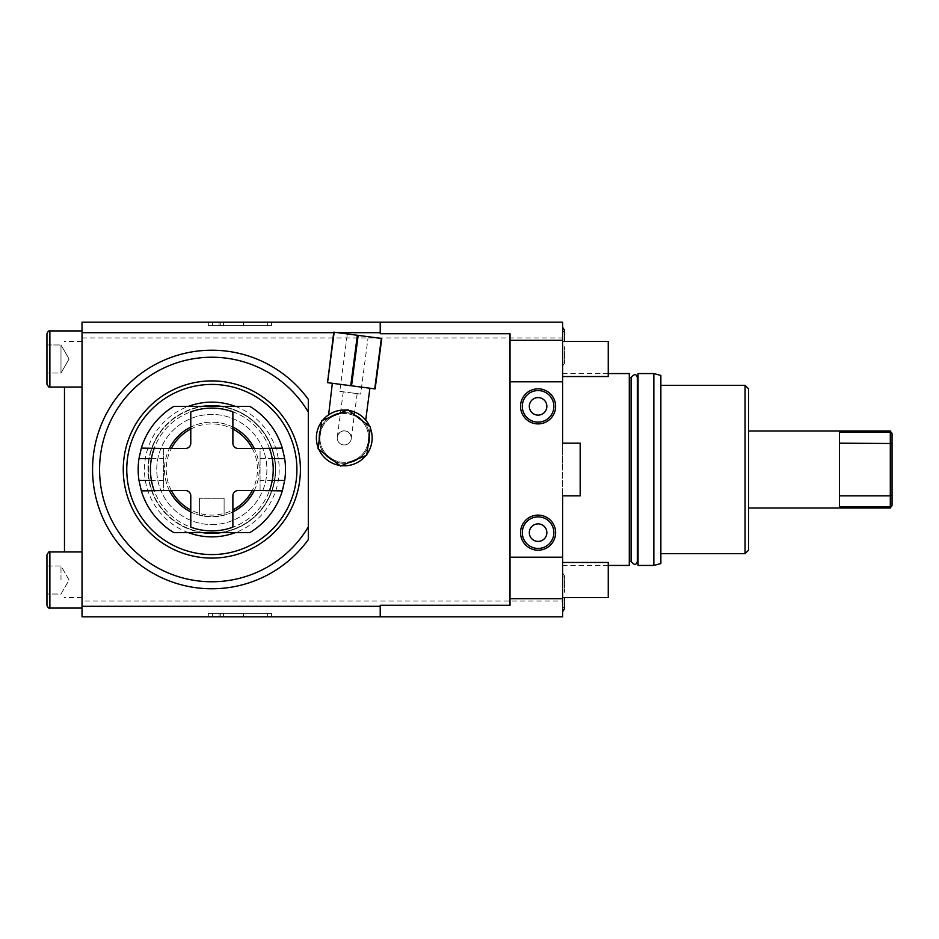 <?xml version="1.0" encoding="UTF-8"?>
<svg xmlns="http://www.w3.org/2000/svg" width="939" height="939" viewBox="0 0 939 939"><rect width="100%" height="100%" fill="white"/><g stroke="black" fill="none" stroke-linecap="round" stroke-linejoin="round"><path stroke-width="0.7" stroke-dasharray="4.7 3.52" d="M380.225 333.721L380.225 322.159M333.697 332.688L337.723 332.688M510.018 333.721L510.018 605.279M308.309 539.643A119.276 119.276 0 0 1 132.012 558.13A119.276 119.276 0 0 1 132.012 380.87A119.276 119.276 0 0 1 308.309 399.357M308.309 526.908L308.309 412.092M368.428 441.107A24.379 24.379 0 0 0 347.442 413.759A24.379 24.379 0 0 0 320.093 434.745A24.379 24.379 0 0 0 341.08 462.105A24.379 24.379 0 0 0 368.428 441.107A24.379 24.379 0 0 1 341.08 462.105A24.379 24.379 0 0 1 320.093 434.745A24.379 24.379 0 0 1 347.442 413.759A24.379 24.379 0 0 1 368.428 441.107M380.225 616.841L380.225 605.279M82.033 616.841L562.637 616.841L562.637 601.054L82.033 601.054L82.033 616.841M220.313 616.841L271.465 616.841L208.317 616.841L271.465 616.841L220.313 616.841L220.313 613.331L271.465 613.331L220.313 613.331M219.069 616.841L271.465 616.841L208.317 616.841L219.069 616.841L219.069 613.331L271.465 613.331L208.317 613.331L271.465 613.331L208.317 613.331L243.424 613.331L208.317 613.331L219.069 613.331L219.069 616.841M82.033 337.946L562.637 337.946L562.637 322.159L82.033 322.159L82.033 601.054M562.637 601.054L562.637 557.203L510.018 557.203L510.018 381.797L562.637 381.797L510.018 381.797L562.637 381.797L562.637 337.946M220.313 322.159L271.465 322.159L208.317 322.159L271.465 322.159L220.313 322.159L220.313 325.669L271.465 325.669L220.313 325.669M219.069 322.159L271.465 322.159L208.317 322.159L219.069 322.159L219.069 325.669L271.465 325.669L208.317 325.669L271.465 325.669L208.317 325.669L243.424 325.669L208.317 325.669L219.069 325.669L219.069 322.159M82.033 469.5L82.033 341.456L82.033 469.5M82.033 358.991L82.033 330.927L82.033 358.991M82.033 580.009L82.033 608.073L82.033 580.009M64.486 387.056L64.486 551.944M46.95 333.85L46.95 384.133M46.95 344.965L60.988 344.965L69.087 358.991L60.988 373.029L46.95 373.029L60.988 373.029L60.988 358.991L60.988 373.029L69.087 358.991L60.988 344.965L60.988 373.029L60.988 344.965L60.988 358.991L60.988 344.965L46.95 344.965L46.95 373.029L46.95 358.991M46.95 554.867L46.95 605.15M60.988 580.009L60.988 565.971L60.988 580.009M46.95 580.009L46.95 565.971L46.95 580.009M562.637 381.797L562.637 495.815L562.637 443.185L580.185 443.185L580.185 495.815L562.637 495.815L562.637 557.203L510.018 557.203L510.018 381.797M562.637 469.5L562.637 373.558L562.637 469.5M562.637 358.991L562.637 376.539L562.637 358.991M562.637 580.009L562.637 562.461L562.637 580.009M562.637 592.286L562.637 572.884L562.637 592.286M562.637 346.714L562.637 366.116L562.637 346.714M555.618 532.648A17.536 17.536 0 0 1 538.082 550.184A17.536 17.536 0 0 1 520.546 532.648A17.536 17.536 0 0 1 538.082 515.1A17.536 17.536 0 0 1 555.618 532.648A17.536 17.536 0 0 0 538.082 515.1A17.536 17.536 0 0 0 520.546 532.648A17.536 17.536 0 0 0 538.082 550.184A17.536 17.536 0 0 0 555.618 532.648A17.536 17.536 0 0 1 538.082 550.184A17.536 17.536 0 0 1 520.546 532.648A17.536 17.536 0 0 1 538.082 515.1A17.536 17.536 0 0 1 555.618 532.648A17.536 17.536 0 0 1 538.082 550.184A17.536 17.536 0 0 1 520.546 532.648A17.536 17.536 0 0 1 538.082 515.1A17.536 17.536 0 0 1 555.618 532.648M555.618 406.352A17.536 17.536 0 0 1 538.082 423.9A17.536 17.536 0 0 1 520.546 406.352A17.536 17.536 0 0 1 538.082 388.816A17.536 17.536 0 0 1 555.618 406.352A17.536 17.536 0 0 0 538.082 388.816A17.536 17.536 0 0 0 520.546 406.352A17.536 17.536 0 0 0 538.082 423.9A17.536 17.536 0 0 0 555.618 406.352A17.536 17.536 0 0 1 538.082 423.9A17.536 17.536 0 0 1 520.546 406.352A17.536 17.536 0 0 1 538.082 388.816A17.536 17.536 0 0 1 555.618 406.352A17.536 17.536 0 0 1 538.082 423.9A17.536 17.536 0 0 1 520.546 406.352A17.536 17.536 0 0 1 538.082 388.816A17.536 17.536 0 0 1 555.618 406.352M546.85 532.648A8.768 8.768 0 0 0 538.082 523.88A8.768 8.768 0 0 0 529.314 532.648A8.768 8.768 0 0 0 538.082 541.416A8.768 8.768 0 0 0 546.85 532.648A8.768 8.768 0 0 1 538.082 541.416A8.768 8.768 0 0 1 529.314 532.648A8.768 8.768 0 0 1 538.082 523.88A8.768 8.768 0 0 1 546.85 532.648A8.768 8.768 0 0 1 538.082 541.416A8.768 8.768 0 0 1 529.314 532.648A8.768 8.768 0 0 1 538.082 523.88A8.768 8.768 0 0 1 546.85 532.648M546.85 406.352A8.768 8.768 0 0 0 538.082 397.584A8.768 8.768 0 0 0 529.314 406.352A8.768 8.768 0 0 0 538.082 415.12A8.768 8.768 0 0 0 546.85 406.352A8.768 8.768 0 0 1 538.082 415.12A8.768 8.768 0 0 1 529.314 406.352A8.768 8.768 0 0 1 538.082 397.584A8.768 8.768 0 0 1 546.85 406.352A8.768 8.768 0 0 1 538.082 415.12A8.768 8.768 0 0 1 529.314 406.352A8.768 8.768 0 0 1 538.082 397.584A8.768 8.768 0 0 1 546.85 406.352M562.637 557.203L510.018 557.203M562.637 495.815L580.185 495.815L580.185 443.185L562.637 443.185L580.185 443.185L580.185 495.815L562.637 495.815M629.294 373.558L629.294 565.442M631.09 377.584L631.09 561.416M637.323 377.584L637.323 561.416M638.062 565.442L638.062 373.558M653.849 565.442L653.849 373.558M660.868 563.564L660.868 375.436M660.868 469.5L660.868 385.307L660.868 469.5M745.061 553.693L745.061 385.307M748.571 550.184L748.571 388.816M748.571 469.5L748.571 507.999L748.571 469.5M839.431 495.815L839.431 432.269L890.301 432.269L890.301 443.185L839.431 443.185L839.431 506.731L890.301 506.731L890.301 495.815L839.431 495.815L839.431 443.185M890.301 507.999L890.301 506.731L892.05 505.264L892.05 495.499L890.301 495.815L890.301 443.185L892.05 443.501L892.05 495.499M890.301 431.001L890.301 432.269L892.05 433.736L892.05 443.501M892.05 432.75L892.05 433.736M892.05 506.25L892.05 505.264M562.637 376.539L608.249 376.539L608.249 341.456L608.249 358.991L608.249 341.456L562.637 341.456M562.637 597.544L608.249 597.544L608.249 562.461L608.249 580.009L608.249 562.461L562.637 562.461M271.465 322.159L271.465 325.669L271.465 322.159M208.317 322.159L208.317 325.669L208.317 322.159M243.424 322.159L243.424 325.669M223.435 322.159L223.435 325.669M271.465 616.841L271.465 613.331L271.465 616.841M208.317 616.841L208.317 613.331L208.317 616.841M243.424 616.841L243.424 613.331M223.435 616.841L223.435 613.331M300.41 469.5A88.583 88.583 0 0 0 211.827 380.917A88.583 88.583 0 0 0 123.255 469.5A88.583 88.583 0 0 0 211.827 558.083A88.583 88.583 0 0 0 300.41 469.5M221.275 406.352A63.852 63.852 0 0 1 221.275 532.648M202.39 532.648A63.852 63.852 0 0 1 202.39 406.352M275.679 469.5A63.852 63.852 0 0 0 211.827 405.648A63.852 63.852 0 0 0 147.986 469.5A63.852 63.852 0 0 0 211.827 533.352A63.852 63.852 0 0 0 275.679 469.5M211.827 530.887A61.387 61.387 0 0 1 150.44 469.5A61.387 61.387 0 0 1 211.827 408.113A61.387 61.387 0 0 1 273.226 469.5A61.387 61.387 0 0 1 211.827 530.887A61.387 61.387 0 0 1 150.44 469.5A61.387 61.387 0 0 1 211.827 408.113A61.387 61.387 0 0 1 273.226 469.5A61.387 61.387 0 0 1 211.827 530.887M211.827 524.572A55.072 55.072 0 0 0 266.911 469.5A55.072 55.072 0 0 0 211.827 414.428A55.072 55.072 0 0 0 156.754 469.5A55.072 55.072 0 0 0 211.827 524.572A55.072 55.072 0 0 0 266.911 469.5A55.072 55.072 0 0 0 211.827 414.428A55.072 55.072 0 0 0 156.754 469.5A55.072 55.072 0 0 0 211.827 524.572M211.827 533A63.5 63.5 0 0 0 275.327 469.5A63.5 63.5 0 0 0 211.827 406A63.5 63.5 0 0 0 148.339 469.5A63.5 63.5 0 0 0 211.827 533M218.494 532.648A63.5 63.5 0 0 0 218.494 406.352L249.774 406.352A73.665 73.665 0 0 1 249.774 532.648L173.879 532.648A73.665 73.665 0 0 1 173.879 406.352L218.494 406.352M205.16 532.648A63.5 63.5 0 0 1 205.16 406.352M282.322 490.897L260.068 490.897L260.068 448.103L282.322 448.103M163.597 448.455L163.597 490.545M260.068 490.545L260.068 448.455M190.781 511.919A47.361 47.361 0 0 0 211.827 516.861L199.549 515.241L211.827 516.861L224.104 515.241L211.827 516.861A47.361 47.361 0 0 0 259.187 469.5A47.361 47.361 0 0 0 211.827 422.139A47.361 47.361 0 0 0 164.466 469.5A47.361 47.361 0 0 0 232.884 511.919M141.331 448.103L163.597 448.103L163.597 490.897L141.331 490.897M254.258 490.545A47.361 47.361 0 0 0 254.258 448.455M232.884 427.081A47.361 47.361 0 0 0 190.781 427.081M199.549 498.269L199.549 515.241L199.549 498.269L224.104 498.269L199.549 498.269M224.104 498.269L224.104 515.241L224.104 498.269M169.407 490.545A47.361 47.361 0 0 1 169.407 448.455M171.368 490.545A45.6 45.6 0 0 1 171.368 448.455L154.16 448.455A61.387 61.387 0 0 0 154.16 490.545L185.523 490.545A5.258 5.258 0 0 1 190.781 495.815L190.781 527.166A61.387 61.387 0 0 0 232.884 527.166L232.884 509.959A45.6 45.6 0 0 1 190.781 509.959M190.781 429.041A45.6 45.6 0 0 1 232.884 429.041L232.884 411.834A61.387 61.387 0 0 0 190.781 411.834L190.781 443.185A5.258 5.258 0 0 1 185.523 448.455L171.368 448.455M252.286 448.455A45.6 45.6 0 0 1 252.286 490.545L269.505 490.545A61.387 61.387 0 0 0 269.505 448.455L238.142 448.455A5.258 5.258 0 0 1 232.884 443.185L232.884 429.041M252.286 490.545L238.142 490.545A5.258 5.258 0 0 0 232.884 495.815L232.884 509.959M369.473 441.248A25.435 25.435 0 0 0 347.583 412.714A25.435 25.435 0 0 0 319.049 434.604A25.435 25.435 0 0 0 340.939 463.138A25.435 25.435 0 0 0 369.473 441.248A25.435 25.435 0 0 1 340.939 463.138A25.435 25.435 0 0 1 319.049 434.604A25.435 25.435 0 0 1 347.583 412.714A25.435 25.435 0 0 1 369.473 441.248M354.179 411.857L347.899 410.273A27.888 27.888 0 0 0 347.078 410.179L322.652 420.296A27.888 27.888 0 0 0 321.643 421.611L318.192 447.833A27.888 27.888 0 0 0 318.826 449.358L339.801 465.462A27.888 27.888 0 0 0 371.914 441.565A27.888 27.888 0 0 0 347.899 410.273A27.888 27.888 0 0 0 316.607 434.288A27.888 27.888 0 0 0 341.444 465.674L365.87 455.556A27.888 27.888 0 0 0 366.879 454.241L370.33 428.02A27.888 27.888 0 0 0 369.696 426.494L348.721 410.402A27.888 27.888 0 0 0 347.899 410.273L348.968 410.437M350.024 410.636L354.003 411.798M346.831 410.155L339.319 410.484M339.261 410.496L338.216 410.707L339.261 410.496M338.181 410.707L337.265 410.93L338.181 410.707M336.08 411.27L335.059 411.599M334.061 411.975L333.11 412.362M329.871 414.029L329.096 414.522M329.084 414.533L328.145 415.167M369.907 388.23L332.347 383.288L369.907 388.23M333.157 412.338L334.084 411.963M335.141 411.575L336.045 411.282M339.39 410.472L340.341 410.32M340.399 410.308L341.432 410.179M341.608 410.167L345.763 410.073M348.721 410.402L347.078 410.179M370.33 428.02L369.696 426.494M365.87 455.556L366.879 454.241M339.801 465.462L341.444 465.674M318.192 447.833L318.826 449.358M322.652 420.296L321.643 421.611M381.351 338.427L374.72 388.863L381.351 338.427L333.768 332.16L327.136 382.596L350.717 385.706L357.36 335.27M350.717 385.706L374.72 388.863M368.205 336.702L347.336 333.955L368.205 336.702L360.646 394.087L339.777 391.34L347.336 333.955M327.547 382.654L334.178 332.218M351.538 385.812L358.182 335.376M360.646 394.087L339.777 391.34M350.212 392.713L357.172 393.629L350.212 392.713M351.221 437.069C350.094 433.184 348.076 431.142 345.176 430.966C348.076 431.142 350.094 433.184 351.221 437.069L351.221 437.069M343.345 444.886A7.019 7.019 0 0 0 351.221 438.842A7.019 7.019 0 0 0 345.176 430.966A7.019 7.019 0 0 0 337.301 437.011A7.019 7.019 0 0 0 343.345 444.886A7.019 7.019 0 0 0 351.221 438.842A7.019 7.019 0 0 0 345.176 430.966A7.019 7.019 0 0 0 337.301 437.011A7.019 7.019 0 0 0 343.345 444.886M345.176 430.966C342.324 430.391 339.848 431.834 337.758 435.297C339.848 431.834 342.324 430.391 345.176 430.966M82.033 330.927L49.873 330.927L49.873 387.056L49.873 358.991L49.873 387.056L82.033 387.056M82.033 551.944L49.873 551.944L49.873 608.073L49.873 580.009L49.873 608.073L82.033 608.073M553.869 406.352A15.787 15.787 0 0 1 538.082 422.139A15.787 15.787 0 0 1 522.295 406.352A15.787 15.787 0 0 1 538.082 390.565A15.787 15.787 0 0 1 553.869 406.352M553.869 532.648A15.787 15.787 0 0 1 538.082 548.435A15.787 15.787 0 0 1 522.295 532.648A15.787 15.787 0 0 1 538.082 516.861A15.787 15.787 0 0 1 553.869 532.648M267.357 322.159L267.357 325.669M212.437 322.159L212.437 325.669M267.357 616.841L267.357 613.331M212.437 616.841L212.437 613.331M235.266 406.352A67.35 67.35 0 0 1 235.266 532.648M188.387 532.648A67.35 67.35 0 0 1 188.387 406.352M272.251 480.381L260.068 480.381M260.068 458.619L272.251 458.619M151.414 458.619L163.597 458.619M163.597 480.381L151.414 480.381M82.033 341.456L64.486 341.456M82.033 597.544L64.486 597.544M46.95 565.971L60.988 565.971L69.087 580.009L60.988 594.035L46.95 594.035L60.988 594.035L69.087 580.009L60.988 565.971L46.95 565.971M608.249 373.558L562.637 373.558M608.249 565.442L562.637 565.442M564.503 597.544L564.503 608.824L562.637 605.972M562.637 572.884L564.503 575.748L564.503 592.286L564.503 575.748L562.637 578.6M562.637 366.116L564.503 363.252L564.503 346.714L564.503 363.252L562.637 360.4M562.637 333.028L564.503 330.176L564.503 341.456M357.172 393.629L351.444 437.104M343.263 391.798L337.535 435.273"/><path stroke-width="1.41" d="M510.018 333.721L380.225 333.721L380.225 322.159L562.637 322.159L562.637 340.305L510.018 340.305L510.018 333.721M562.637 557.203L562.637 495.815L580.185 495.815L580.185 443.185L562.637 443.185L562.637 381.797L510.018 381.797L510.018 557.203L562.637 557.203L562.637 598.695L510.018 598.695L510.018 605.279L380.225 605.279L380.225 606.312L82.033 606.312L82.033 332.688L333.697 332.688M337.723 332.688L380.225 332.688M308.309 539.643L308.309 526.908L308.309 539.643A119.276 119.276 0 0 1 132.012 558.13A119.276 119.276 0 0 1 132.012 380.87A119.276 119.276 0 0 1 308.309 399.357L308.309 412.092L308.309 399.357M380.225 606.312L380.225 616.841L562.637 616.841L562.637 598.695M82.033 606.312L82.033 616.841L380.225 616.841M82.033 332.688L82.033 322.159L380.225 322.159M64.486 551.944L64.486 387.056M46.95 333.85C47.912 331.42 48.887 330.446 49.873 330.927L49.873 387.056C49.532 388.007 48.558 387.032 46.95 384.133L46.95 333.85C47.912 331.42 48.887 330.446 49.873 330.927L82.033 330.927M46.95 358.991L46.95 344.965M46.95 554.867C48.558 551.968 49.532 550.993 49.873 551.944L49.873 608.073C48.887 608.554 47.912 607.58 46.95 605.15L46.95 554.867C48.558 551.968 49.532 550.993 49.873 551.944L82.033 551.944M562.637 340.305L562.637 381.797M510.018 557.203L510.018 598.695M510.018 340.305L510.018 381.797M555.618 532.648A17.536 17.536 0 0 0 538.082 515.1A17.536 17.536 0 0 0 520.546 532.648A17.536 17.536 0 0 0 538.082 550.184A17.536 17.536 0 0 0 555.618 532.648A17.536 17.536 0 0 0 538.082 515.1A17.536 17.536 0 0 0 520.546 532.648A17.536 17.536 0 0 0 538.082 550.184A17.536 17.536 0 0 0 555.618 532.648M546.85 532.648A8.768 8.768 0 0 0 538.082 523.88A8.768 8.768 0 0 0 529.314 532.648A8.768 8.768 0 0 0 538.082 541.416A8.768 8.768 0 0 0 546.85 532.648M555.618 406.352A17.536 17.536 0 0 0 538.082 388.816A17.536 17.536 0 0 0 520.546 406.352A17.536 17.536 0 0 0 538.082 423.9A17.536 17.536 0 0 0 555.618 406.352A17.536 17.536 0 0 0 538.082 388.816A17.536 17.536 0 0 0 520.546 406.352A17.536 17.536 0 0 0 538.082 423.9A17.536 17.536 0 0 0 555.618 406.352M546.85 406.352A8.768 8.768 0 0 0 538.082 397.584A8.768 8.768 0 0 0 529.314 406.352A8.768 8.768 0 0 0 538.082 415.12A8.768 8.768 0 0 0 546.85 406.352M608.249 565.442L629.294 565.442L629.294 373.558L608.249 373.558M638.062 561.416L637.323 561.416C636.36 565.337 634.283 565.337 631.09 561.416L631.09 377.584L629.294 377.584M637.323 561.416L637.323 377.584C636.36 373.663 634.283 373.663 631.09 377.584M638.062 469.5L638.062 373.558L653.849 373.558L653.849 565.442L638.062 565.442L638.062 469.5M653.849 373.558L660.868 375.436L660.868 563.564L653.849 565.442M745.061 553.693L748.571 550.184L748.571 388.816L745.061 385.307L745.061 553.693L660.868 553.693M748.571 431.001L890.301 431.001L890.301 432.269L839.431 432.269L839.431 506.731L890.301 506.731L890.301 507.999L748.571 507.999M892.05 495.499L890.301 495.815L890.301 506.731L892.05 505.264L892.05 443.501L839.431 443.185M839.431 495.815L890.301 495.815L890.301 432.269L892.05 433.736L892.05 443.501M892.05 433.736L890.301 431.001M892.05 505.264L890.301 507.999M562.637 341.456L608.249 341.456L608.249 376.539L562.637 376.539M562.637 562.461L608.249 562.461L608.249 597.544L562.637 597.544M308.309 412.092A112.257 112.257 0 0 0 139.301 383.816A112.257 112.257 0 0 0 139.301 555.184A112.257 112.257 0 0 0 308.309 526.908L308.309 412.092M300.41 469.5A88.583 88.583 0 0 1 211.827 558.083A88.583 88.583 0 0 1 123.255 469.5A88.583 88.583 0 0 1 211.827 380.917A88.583 88.583 0 0 1 300.41 469.5A88.583 88.583 0 0 1 211.827 558.083A88.583 88.583 0 0 1 123.255 469.5A88.583 88.583 0 0 1 211.827 380.917A88.583 88.583 0 0 1 300.41 469.5M221.275 532.648A63.852 63.852 0 0 1 202.39 532.648M202.39 406.352A63.852 63.852 0 0 1 221.275 406.352M218.494 532.648A63.5 63.5 0 0 1 205.16 532.648M205.16 406.352A63.5 63.5 0 0 1 218.494 406.352M141.331 490.897L138.972 480.381A73.665 73.665 0 0 1 138.972 458.619L141.331 448.103A73.665 73.665 0 0 1 173.879 406.352L249.774 406.352A73.665 73.665 0 0 1 282.322 448.103L284.693 458.619A73.665 73.665 0 0 1 284.693 480.381L282.322 490.897A73.665 73.665 0 0 1 249.774 532.648L173.879 532.648A73.665 73.665 0 0 1 141.331 490.897L163.597 490.545M282.322 490.897L260.068 490.545M141.331 448.103L163.597 448.455M282.322 448.103L260.068 448.455M232.884 511.919A47.361 47.361 0 0 0 254.258 490.545M254.258 448.455A47.361 47.361 0 0 0 232.884 427.081M190.781 511.919A47.361 47.361 0 0 1 169.407 490.545M169.407 448.455A47.361 47.361 0 0 1 190.781 427.081M190.781 509.959A45.6 45.6 0 0 1 171.368 490.545M171.368 448.455A45.6 45.6 0 0 1 190.781 429.041M252.286 448.455A45.6 45.6 0 0 0 232.884 429.041M232.884 509.959A45.6 45.6 0 0 0 252.286 490.545M232.884 443.185L232.884 411.834A61.387 61.387 0 0 0 190.781 411.834L190.781 443.185A5.258 5.258 0 0 1 185.523 448.455L154.16 448.455A61.387 61.387 0 0 0 154.16 490.545L185.523 490.545A5.258 5.258 0 0 1 190.781 495.815L190.781 527.166A61.387 61.387 0 0 0 232.884 527.166L232.884 495.815A5.258 5.258 0 0 1 238.142 490.545L269.505 490.545A61.387 61.387 0 0 0 269.505 448.455L238.142 448.455A5.258 5.258 0 0 1 232.884 443.185M348.968 410.437L350.024 410.636M363.569 417.796L365.717 420.109L363.569 417.796M369.696 426.494A27.888 27.888 0 0 0 348.721 410.402M366.879 454.241A27.888 27.888 0 0 0 370.33 428.02M341.444 465.674A27.888 27.888 0 0 0 365.87 455.556M328.627 414.838L329.871 414.029M332.347 383.288L328.615 414.838M369.907 388.23L365.717 420.109M345.763 410.073L346.831 410.155M318.826 449.358A27.888 27.888 0 0 0 339.801 465.462M321.643 421.611A27.888 27.888 0 0 0 318.192 447.833M347.078 410.179A27.888 27.888 0 0 0 322.652 420.296M370.459 427.081L347.958 409.815L321.76 420.66L318.063 448.783L340.564 466.037L366.762 455.192L370.459 427.081M327.547 382.654L333.768 332.16L381.762 338.486L375.131 388.91L327.547 382.654L334.178 332.218M374.72 388.863L381.351 338.427M351.538 385.812L358.182 335.376M350.717 385.706L357.36 335.27M553.869 532.648A15.787 15.787 0 0 0 538.082 516.861A15.787 15.787 0 0 0 522.295 532.648A15.787 15.787 0 0 0 538.082 548.435A15.787 15.787 0 0 0 553.869 532.648M553.869 406.352A15.787 15.787 0 0 0 538.082 390.565A15.787 15.787 0 0 0 522.295 406.352A15.787 15.787 0 0 0 538.082 422.139A15.787 15.787 0 0 0 553.869 406.352M296.9 469.5A85.073 85.073 0 0 1 211.827 554.573A85.073 85.073 0 0 1 126.765 469.5A85.073 85.073 0 0 1 211.827 384.427A85.073 85.073 0 0 1 296.9 469.5M235.266 532.648A67.35 67.35 0 0 1 188.387 532.648M188.387 406.352A67.35 67.35 0 0 1 235.266 406.352M284.693 480.381L272.251 480.381M272.251 458.619L284.693 458.619M138.972 458.619L151.414 458.619M151.414 480.381L138.972 480.381M46.95 384.133C48.558 387.032 49.532 388.007 49.873 387.056L82.033 387.056M46.95 605.15C47.912 607.58 48.887 608.554 49.873 608.073L82.033 608.073M631.09 561.416L629.294 561.416M638.062 377.584L637.323 377.584M745.061 385.307L660.868 385.307M562.637 611.676L564.503 608.824L564.503 597.544M562.637 327.324L564.503 330.176L564.503 341.456"/></g></svg>
